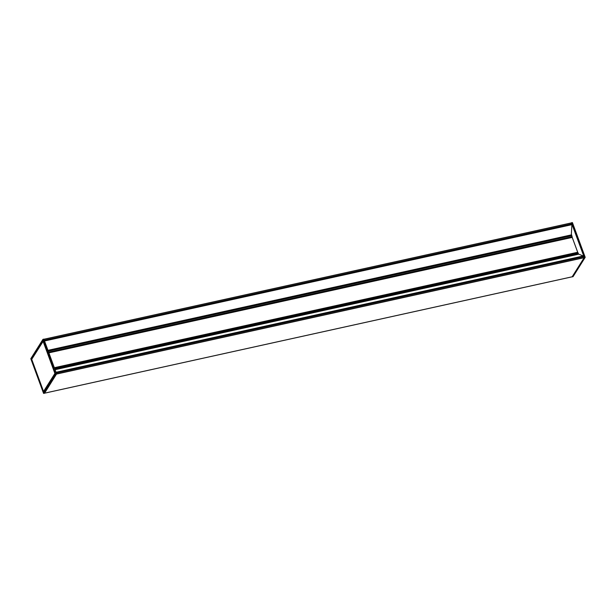<?xml version="1.0" encoding="UTF-8"?>
<svg xmlns="http://www.w3.org/2000/svg" width="616" height="616" viewBox="0 0 616 616"><rect width="100%" height="100%" fill="white"/><g stroke="black" fill="none" stroke-linecap="round" stroke-linejoin="round"><path stroke-width="0.92" d="M54.524 368.199L578 252.729L578.424 254.239M577.716 252.26L54.339 367.706L577.716 252.26L578 252.729M577.7 252.26L572.226 237.406L48.872 352.845L572.233 237.299L48.833 352.752M56.118 372.549L56.61 373.874L55.633 374.12L42.958 339.347L43.852 339.193L56.118 372.549M44.521 393.247L43.667 393.424L44.521 393.247L56.61 373.874M43.798 339.139L42.958 339.347L43.852 339.193M48.117 350.797L571.617 235.297L571.848 235.643L572.095 236.675L48.61 352.144M572.095 236.675L572.233 237.299M44.36 340.594L571.925 224.224L571.294 235.366M578.732 254.177L55.063 369.685L578.724 254.177L583.806 256.156L572.01 224.378L571.54 222.8L572.333 222.576L585.2 257.296L584.299 257.48L583.806 256.156L583.591 256.572M571.44 222.892L43.875 339.262L571.44 222.892L571.71 224.27M56.248 372.896L583.806 256.525L584.222 257.673L572.172 276.792M572.156 276.807L584.299 257.48M31.886 358.982L31.37 359.151L43.613 392.184L55.147 373.804M31.354 358.882L43.028 340.64M43.597 391.406L54.909 373.465L43.066 341.249L31.724 359.305L42.997 341.349M31.716 359.32L43.505 391.353L31.716 359.32L43.228 341.21M42.958 339.347L30.8 358.705L42.889 339.462L30.8 358.705L43.567 393.37M43.613 392.184L55.171 373.727M55.147 373.82L43.02 340.617L31.478 358.951L43.105 340.871M55.124 373.535L43.62 391.414L55.086 373.435M43.505 391.337L43.928 391.322M42.889 339.462L55.633 374.12L43.667 393.424L30.8 358.705M572.202 276.861L573.119 276.546M585.2 257.296L572.449 222.653L585.2 257.296L573.042 276.653M572.433 222.63L571.502 222.746L572.333 222.576M55.032 369.6L578.486 254.139M54.816 368.999L578.416 253.499M54.347 367.737L577.746 252.29M571.848 235.643L48.24 351.143M583.729 256.348L56.179 372.711M583.722 256.218L56.133 372.588M583.637 255.971L56.048 372.341M583.598 255.91L56.025 372.28M571.971 224.278L44.383 340.656M572.064 224.524L44.475 340.894M572.079 224.617L44.506 340.987M571.617 234.835L47.948 350.342M571.61 234.873L47.963 350.381M43.251 341.264L55.04 373.311M31.37 359.151L43.49 392.084M43.674 393.416L55.763 374.189L56.618 374.012M572.21 276.853L573.057 276.646L585.138 257.419L584.307 257.611M572.21 276.784L44.575 393.17M56.587 374.058L584.222 257.673M56.618 373.912L584.214 257.542M56.272 372.957L583.86 256.579M43.898 339.324L571.486 222.954M44.252 340.286L571.841 223.916M44.298 340.409L571.848 224.047M571.617 235.297L48.11 350.774M571.925 224.224L44.36 340.586M43.613 392.107L55.155 373.75L43.028 340.586M44.568 393.185L572.195 276.8M56.248 372.888L583.806 256.525"/></g></svg>
